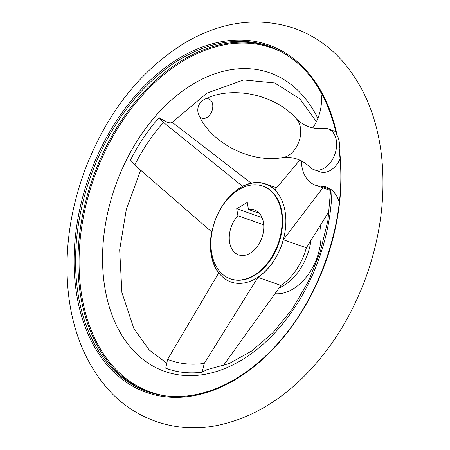 <?xml version="1.0" encoding="UTF-8"?>
<svg xmlns="http://www.w3.org/2000/svg" width="450" height="450" viewBox="0 0 450 450"><rect width="100%" height="100%" fill="white"/><g stroke="black" fill="none" stroke-linecap="round" stroke-linejoin="round"><path stroke-width="0.67" d="M339.272 202.449A35.73 24.407 -70.6 0 0 326.537 187.088A35.73 24.407 -70.6 0 0 320.963 186.126L330.699 189.557M322.875 187.768L283.354 239.771A52.104 35.589 -70.6 0 1 257.957 277.346L204.283 363.414L202.174 372.212L206.859 369.703L229.112 363.583L251.544 351.107L272.959 332.696L292.196 309.189L308.222 281.796L320.327 251.724L327.938 220.382L330.705 189.248M202.174 372.212A154.918 105.823 109.4 0 1 165.741 368.213L167.608 359.392L218.666 273.032A52.104 35.589 -70.6 0 1 211.708 231.907L134.741 165.037L130.511 159.936A154.918 105.823 109.4 0 1 159.114 117.619L163.524 122.439L242.556 186.266A52.104 35.589 -70.6 0 1 265.5 183.876A52.104 35.589 -70.6 0 1 274.905 189.816L299.841 160.071M329.271 211.033L306.343 247.866A52.104 35.589 109.4 0 1 298.777 265.86A52.104 35.589 109.4 0 1 280.946 285.441L223.183 365.822M306.366 247.776L283.354 239.771M257.957 277.346L280.946 285.441M320.389 225.765A49.129 33.559 109.4 0 1 275.091 293.743M337.05 135.248C339.103 138.876 339.84 143.229 339.255 148.303L339.165 150.615C348.345 218.166 319.5 302.591 270.697 351.028C255.881 366.036 240.154 377.483 223.509 385.369C196.734 397.761 171.382 399.859 147.454 391.674A183.105 125.078 109.4 0 1 90.298 177.418A183.105 125.078 109.4 0 1 269.094 46.254C303.272 59.254 325.682 88.442 336.324 133.83L337.05 135.248A184.162 125.797 109.4 0 0 180.309 57.51A184.162 125.797 109.4 0 0 76.539 293.546A184.162 125.797 109.4 0 0 231.306 381.954A184.162 125.797 109.4 0 0 339.255 148.303M296.516 118.946A21.752 14.861 -70.6 0 1 299.998 138.015A21.752 14.861 -70.6 0 1 288.191 155.621A21.752 14.861 -70.6 0 1 282.921 157.556C293.344 156.628 302.237 159.727 309.611 166.843A21.583 14.743 -70.6 0 0 313.824 169.622A21.583 14.743 -70.6 0 0 324.191 168.159A21.583 14.743 -70.6 0 0 336.499 147.071A21.583 14.743 -70.6 0 0 328.162 128.903A21.583 14.743 -70.6 0 0 323.134 128.436C312.93 129.358 304.059 126.197 296.516 118.946C274.736 93.679 230.732 85.478 204.48 99.383A11.908 11.908 0 0 0 198.934 115.133A10.164 6.947 -70.6 0 0 206.949 117.472A10.164 6.947 -70.6 0 0 212.715 104.676A10.164 6.947 -70.6 0 0 204.508 99.366M313.824 169.622L320.079 171.827A21.583 14.743 -70.6 0 0 330.446 170.364A21.583 14.743 -70.6 0 0 340.037 159.126M335.858 131.743A21.583 14.743 -70.6 0 0 334.418 131.108L328.162 128.903M236.711 208.704L247.275 202.483L248.462 209.52A23.816 16.268 109.4 0 1 254.447 209.97A23.816 16.268 109.4 0 1 261.877 237.842A23.816 16.268 109.4 0 1 238.618 254.903A23.816 16.268 109.4 0 1 229.269 238.461A23.816 16.268 109.4 0 1 237.898 215.747L236.711 208.704L262.035 217.626M237.898 215.747L263.722 224.837M248.462 209.52L259.386 213.368M312.789 127.952A35.73 24.407 -70.6 0 0 320.681 91.704M301.365 160.791A35.73 24.407 -70.6 0 0 315.382 185.169A35.73 24.407 -70.6 0 0 320.963 186.126M172.024 122.158C170.752 123.919 166.449 122.406 159.114 117.619M251.151 183.133L172.479 122.507M239.259 189.433A49.129 33.559 109.4 0 1 262.851 186.103A49.129 33.559 109.4 0 1 278.184 243.585A49.129 33.559 109.4 0 1 230.214 278.775A49.129 33.559 109.4 0 1 211.247 237.426A49.129 33.559 109.4 0 1 239.259 189.433M257.985 277.2A51.913 35.46 109.4 0 1 211.646 256.011A51.913 35.46 109.4 0 1 240.564 187.599A51.913 35.46 109.4 0 1 284.861 210.077A51.913 35.46 109.4 0 1 257.985 277.2M204.283 363.414A146.008 99.737 109.4 0 1 167.608 359.392M134.741 165.037A146.008 99.737 109.4 0 1 163.524 122.439M310.984 240.604A49.129 33.559 109.4 0 1 278.899 288.062M331.937 190.204A158.259 108.101 109.4 0 1 175.078 374.231A158.259 108.101 109.4 0 1 131.243 150.84A158.259 108.101 109.4 0 1 317.846 118.418M166.101 395.972A182.436 124.616 109.4 0 1 93.774 178.644A182.436 124.616 109.4 0 1 286.318 54.591M263.093 186.188A49.129 33.559 109.4 0 1 263.34 186.272A49.129 33.559 109.4 0 1 278.674 243.759A49.129 33.559 109.4 0 1 230.704 278.949A49.129 33.559 109.4 0 1 230.462 278.859M148.646 392.085A183.105 125.078 109.4 0 1 92.683 178.262A183.105 125.078 109.4 0 1 270.287 46.682M185.04 42.761C139.736 70.813 106.183 113.715 84.386 171.461C69.463 212.743 64.153 253.569 68.456 293.934C72.686 330.919 85.146 361.822 105.829 386.646C132.109 418.236 173.936 433.991 216.534 425.604C247.601 419.349 276.193 403.532 302.31 378.146C330.806 350.044 352.333 315.551 366.891 274.669C380.835 234.523 385.718 194.906 381.544 155.835C377.319 118.839 364.866 87.919 344.183 63.084C330.519 47.115 314.196 35.629 295.194 28.62C258.727 16.447 222.007 21.161 185.04 42.761M330.688 190.558L315.382 185.169M282.921 157.556C250.116 163.603 210.679 142.414 198.934 115.133M316.401 121.697L299.976 98.921L274.691 82.946L243.568 79.948L206.944 93.116L171.833 122.619M166.179 362.767L149.203 349.965L133.847 328.5L121.916 292.556L119.683 249.885L126.326 209.413L140.687 170.156M276.705 187.824L265.5 183.876M263.34 186.272L262.851 186.103M230.704 278.949L230.214 278.775"/></g></svg>
